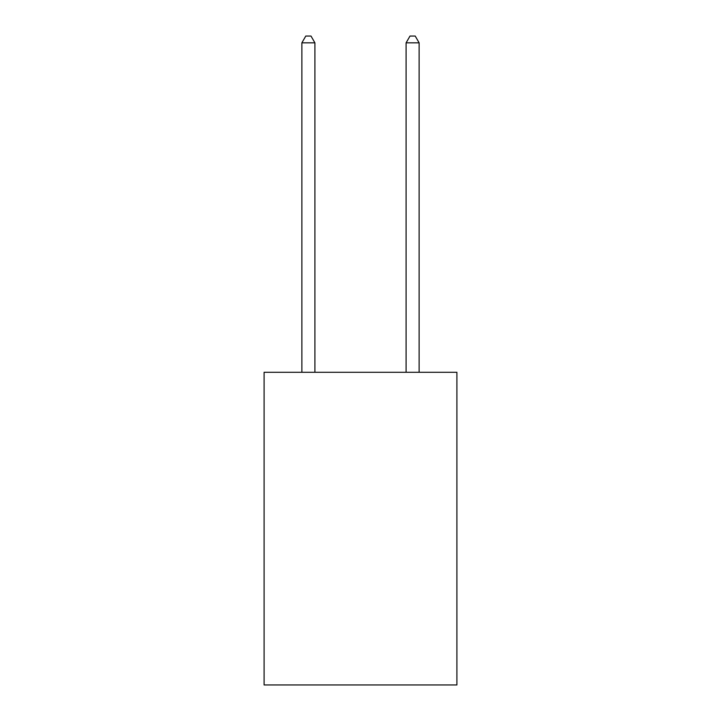 <?xml version="1.0" encoding="UTF-8"?>
<svg xmlns="http://www.w3.org/2000/svg" width="721" height="721" viewBox="0 0 721 721"><rect width="100%" height="100%" fill="white"/><g stroke="black" fill="none" stroke-linecap="round" stroke-linejoin="round"><path stroke-width="1.08" d="M456.907 372.279L456.907 684.95L264.093 684.95L264.093 372.279L456.907 372.279M314.906 372.279L314.906 42.827L301.874 42.827L301.874 372.279M301.874 42.827L305.785 36.05L310.994 36.05L314.906 42.827M419.126 372.279L419.126 42.827L406.094 42.827L406.094 372.279M406.094 42.827L410.006 36.05L415.215 36.05L419.126 42.827"/></g></svg>
